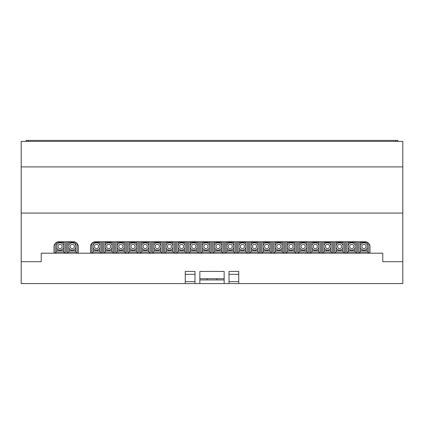 <?xml version="1.0" encoding="UTF-8"?>
<svg xmlns="http://www.w3.org/2000/svg" width="424" height="424" viewBox="0 0 424 424"><rect width="100%" height="100%" fill="white"/><g stroke="black" fill="none" stroke-linecap="round" stroke-linejoin="round"><path stroke-width="0.64" d="M382.75 253.197L382.75 261.703L402.8 261.703L382.75 261.703L382.75 253.197L369.988 253.197L369.988 246.636A4.86 4.86 0 0 0 365.128 241.775L95.331 241.775A4.86 4.86 0 0 0 90.471 246.636L90.471 253.197L78.318 253.197L78.318 246.636A4.86 4.86 0 0 0 73.458 241.775L58.872 241.775A4.86 4.86 0 0 0 54.012 246.636L54.012 253.197L41.25 253.197L382.75 253.197M238.739 283.582L238.739 271.429L229.013 271.429L229.013 283.582L402.8 283.582L402.8 141.393L21.2 141.393L21.2 261.703L41.25 261.703L41.25 253.197L41.25 261.703L21.2 261.703L21.2 283.582L194.987 283.582L194.987 271.429L185.262 271.429L185.262 283.582M402.8 166.913L21.2 166.913M402.8 213.092L21.2 213.092M397.94 141.393L397.94 140.418L26.06 140.418L26.06 141.393M224.153 278.722L224.153 271.429L199.847 271.429L199.847 283.582L224.153 283.582L224.153 278.722L199.847 278.722M207.14 279.935L207.14 278.722M216.86 278.722L216.86 279.935M185.262 274.344L194.987 274.344M185.262 281.637L194.987 281.637M229.013 281.637L238.739 281.637M229.013 274.344L238.739 274.344M229.013 283.582L224.153 283.582M199.847 283.582L194.987 283.582M194.987 271.429L185.262 271.429M238.739 271.429L229.013 271.429M224.153 279.935L199.847 279.935M361.805 246.466A2.104 2.104 0 0 0 363.909 248.57A2.104 2.104 0 0 0 366.013 246.466A2.104 2.104 0 0 0 363.909 244.362A2.104 2.104 0 0 0 361.805 246.466M367.311 251.872L367.444 242.374L360.379 242.374L360.506 251.872M360.379 251.872L359.049 253.197L359.049 241.775M367.444 251.872L368.774 253.197L368.774 243.418M357.835 241.775L357.835 253.197L357.835 241.775M360.379 242.374L359.78 241.775M360.506 252.02L367.311 252.02L367.311 250.563L360.506 250.563L360.506 252.02M367.444 245.57A3.646 3.646 0 0 0 360.379 245.57M360.379 247.362A3.646 3.646 0 0 0 367.444 247.362M349.652 246.466A2.104 2.104 0 0 0 351.756 248.57A2.104 2.104 0 0 0 353.86 246.466A2.104 2.104 0 0 0 351.756 244.362A2.104 2.104 0 0 0 349.652 246.466M355.158 251.872L355.291 242.374L348.226 242.374L348.353 251.872M348.226 251.872L346.896 253.197L346.896 241.775M355.291 251.872L356.621 253.197L356.621 241.775M345.682 241.775L345.682 253.197L345.682 241.775M355.291 242.374L355.89 241.775M348.226 242.374L347.627 241.775M348.353 252.02L355.158 252.02L355.158 250.563L348.353 250.563L348.353 252.02M355.291 245.57A3.646 3.646 0 0 0 348.226 245.57M348.226 247.362A3.646 3.646 0 0 0 355.291 247.362M337.499 246.466A2.104 2.104 0 0 0 339.603 248.57A2.104 2.104 0 0 0 341.707 246.466A2.104 2.104 0 0 0 339.603 244.362A2.104 2.104 0 0 0 337.499 246.466M343.005 251.872L343.138 242.374L336.073 242.374L336.2 251.872M336.073 251.872L334.743 253.197L334.743 241.775M343.138 251.872L344.468 253.197L344.468 241.775M333.529 241.775L333.529 253.197L333.529 241.775M343.138 242.374L343.737 241.775M336.073 242.374L335.474 241.775M336.2 252.02L343.005 252.02L343.005 250.563L336.2 250.563L336.2 252.02M343.138 245.57A3.646 3.646 0 0 0 336.073 245.57M336.073 247.362A3.646 3.646 0 0 0 343.138 247.362M325.346 246.466A2.104 2.104 0 0 0 327.45 248.57A2.104 2.104 0 0 0 329.554 246.466A2.104 2.104 0 0 0 327.45 244.362A2.104 2.104 0 0 0 325.346 246.466M330.853 251.872L330.985 242.374L323.92 242.374L324.047 251.872M323.92 251.872L322.59 253.197L322.59 241.775M330.985 251.872L332.315 253.197L332.315 241.775M321.376 241.775L321.376 253.197L321.376 241.775M330.985 242.374L331.584 241.775M323.92 242.374L323.321 241.775M324.047 252.02L330.853 252.02L330.853 250.563L324.047 250.563L324.047 252.02M330.985 245.57A3.646 3.646 0 0 0 323.92 245.57M323.92 247.362A3.646 3.646 0 0 0 330.985 247.362M313.193 246.466A2.104 2.104 0 0 0 315.297 248.57A2.104 2.104 0 0 0 317.401 246.466A2.104 2.104 0 0 0 315.297 244.362A2.104 2.104 0 0 0 313.193 246.466M318.7 251.872L318.832 242.374L311.767 242.374L311.894 251.872M311.767 251.872L310.437 253.197L310.437 241.775M318.832 251.872L320.162 253.197L320.162 241.775M309.223 241.775L309.223 253.197L309.223 241.775M318.832 242.374L319.431 241.775M311.767 242.374L311.168 241.775M311.894 252.02L318.7 252.02L318.7 250.563L311.894 250.563L311.894 252.02M318.832 245.57A3.646 3.646 0 0 0 311.767 245.57M311.767 247.362A3.646 3.646 0 0 0 318.832 247.362M301.04 246.466A2.104 2.104 0 0 0 303.144 248.57A2.104 2.104 0 0 0 305.248 246.466A2.104 2.104 0 0 0 303.144 244.362A2.104 2.104 0 0 0 301.04 246.466M306.547 251.872L306.679 242.374L299.614 242.374L299.741 251.872M299.614 251.872L298.284 253.197L298.284 241.775M306.679 251.872L308.01 253.197L308.01 241.775M297.07 241.775L297.07 253.197L297.07 241.775M306.679 242.374L307.278 241.775M299.614 242.374L299.015 241.775M299.741 252.02L306.547 252.02L306.547 250.563L299.741 250.563L299.741 252.02M306.679 245.57A3.646 3.646 0 0 0 299.614 245.57M299.614 247.362A3.646 3.646 0 0 0 306.679 247.362M288.887 246.466A2.104 2.104 0 0 0 290.991 248.57A2.104 2.104 0 0 0 293.095 246.466A2.104 2.104 0 0 0 290.991 244.362A2.104 2.104 0 0 0 288.887 246.466M294.394 251.872L294.526 242.374L287.461 242.374L287.589 251.872M287.461 251.872L286.131 253.197L286.131 241.775M294.526 251.872L295.857 253.197L295.857 241.775M284.917 241.775L284.917 253.197L284.917 241.775M294.526 242.374L295.125 241.775M287.461 242.374L286.863 241.775M287.589 252.02L294.394 252.02L294.394 250.563L287.589 250.563L287.589 252.02M294.526 245.57A3.646 3.646 0 0 0 287.461 245.57M287.461 247.362A3.646 3.646 0 0 0 294.526 247.362M276.734 246.466A2.104 2.104 0 0 0 278.838 248.57A2.104 2.104 0 0 0 280.942 246.466A2.104 2.104 0 0 0 278.838 244.362A2.104 2.104 0 0 0 276.734 246.466M282.246 251.872L282.373 242.374L275.309 242.374L275.436 251.872M275.309 251.872L273.978 253.197L273.978 241.775M282.373 251.872L283.704 253.197L283.704 241.775M272.764 241.775L272.764 253.197L272.764 241.775M282.373 242.374L282.972 241.775M275.309 242.374L274.71 241.775M275.436 252.02L282.246 252.02L282.246 250.563L275.436 250.563L275.436 252.02M282.373 245.57A3.646 3.646 0 0 0 275.309 245.57M275.309 247.362A3.646 3.646 0 0 0 282.373 247.362M264.581 246.466A2.104 2.104 0 0 0 266.685 248.57A2.104 2.104 0 0 0 268.789 246.466A2.104 2.104 0 0 0 266.685 244.362A2.104 2.104 0 0 0 264.581 246.466M270.093 251.872L270.221 242.374L263.156 242.374L263.283 251.872M263.156 251.872L261.825 253.197L261.825 241.775M270.221 251.872L271.551 253.197L271.551 241.775M260.612 241.775L260.612 253.197L260.612 241.775M270.221 242.374L270.819 241.775M263.156 242.374L262.557 241.775M263.283 252.02L270.093 252.02L270.093 250.563L263.283 250.563L263.283 252.02M270.221 245.57A3.646 3.646 0 0 0 263.156 245.57M263.156 247.362A3.646 3.646 0 0 0 270.221 247.362M252.428 246.466A2.104 2.104 0 0 0 254.532 248.57A2.104 2.104 0 0 0 256.637 246.466A2.104 2.104 0 0 0 254.532 244.362A2.104 2.104 0 0 0 252.428 246.466M257.94 251.872L258.068 242.374L251.003 242.374L251.13 251.872M251.003 251.872L249.672 253.197L249.672 241.775M258.068 251.872L259.398 253.197L259.398 241.775M248.459 241.775L248.459 253.197L248.459 241.775M258.068 242.374L258.667 241.775M251.003 242.374L250.404 241.775M251.13 252.02L257.94 252.02L257.94 250.563L251.13 250.563L251.13 252.02M258.068 245.57A3.646 3.646 0 0 0 251.003 245.57M251.003 247.362A3.646 3.646 0 0 0 258.068 247.362M240.276 246.466A2.104 2.104 0 0 0 242.38 248.57A2.104 2.104 0 0 0 244.484 246.466A2.104 2.104 0 0 0 242.38 244.362A2.104 2.104 0 0 0 240.276 246.466M245.788 251.872L245.915 242.374L238.85 242.374L238.977 251.872M238.85 251.872L237.519 253.197L237.519 241.775M245.915 251.872L247.245 253.197L247.245 241.775M236.306 241.775L236.306 253.197L236.306 241.775M245.915 242.374L246.514 241.775M238.85 242.374L238.251 241.775M238.977 252.02L245.788 252.02L245.788 250.563L238.977 250.563L238.977 252.02M245.915 245.57A3.646 3.646 0 0 0 238.85 245.57M238.85 247.362A3.646 3.646 0 0 0 245.915 247.362M228.128 246.466A2.104 2.104 0 0 0 230.227 248.57A2.104 2.104 0 0 0 232.331 246.466A2.104 2.104 0 0 0 230.227 244.362A2.104 2.104 0 0 0 228.128 246.466M233.635 251.872L233.762 242.374L226.697 242.374L226.824 251.872M226.697 251.872L225.367 253.197L225.367 241.775M233.762 251.872L235.092 253.197L235.092 241.775M224.153 241.775L224.153 253.197L224.153 241.775M233.762 242.374L234.361 241.775M226.697 242.374L226.098 241.775M226.824 252.02L233.635 252.02L233.635 250.563L226.824 250.563L226.824 252.02M233.762 245.57A3.646 3.646 0 0 0 226.697 245.57M226.697 247.362A3.646 3.646 0 0 0 233.762 247.362M215.975 246.466A2.104 2.104 0 0 0 218.074 248.57A2.104 2.104 0 0 0 220.178 246.466A2.104 2.104 0 0 0 218.074 244.362A2.104 2.104 0 0 0 215.975 246.466M221.482 251.872L221.609 242.374L214.544 242.374L214.671 251.872M214.544 251.872L213.214 253.197L213.214 241.775M221.609 251.872L222.939 253.197L222.939 241.775M212 241.775L212 253.197L212 241.775M221.609 242.374L222.208 241.775M214.544 242.374L213.945 241.775M214.671 252.02L221.482 252.02L221.482 250.563L214.671 250.563L214.671 252.02M221.609 245.57A3.646 3.646 0 0 0 214.544 245.57M214.544 247.362A3.646 3.646 0 0 0 221.609 247.362M203.822 246.466A2.104 2.104 0 0 0 205.926 248.57A2.104 2.104 0 0 0 208.025 246.466A2.104 2.104 0 0 0 205.926 244.362A2.104 2.104 0 0 0 203.822 246.466M209.329 251.872L209.456 242.374L202.391 242.374L202.518 251.872M202.391 251.872L201.061 253.197L201.061 241.775M209.456 251.872L210.786 253.197L210.786 241.775M199.847 241.775L199.847 253.197L199.847 241.775M209.456 242.374L210.055 241.775M202.391 242.374L201.792 241.775M202.518 252.02L209.329 252.02L209.329 250.563L202.518 250.563L202.518 252.02M209.456 245.57A3.646 3.646 0 0 0 202.391 245.57M202.391 247.362A3.646 3.646 0 0 0 209.456 247.362M191.669 246.466A2.104 2.104 0 0 0 193.773 248.57A2.104 2.104 0 0 0 195.872 246.466A2.104 2.104 0 0 0 193.773 244.362A2.104 2.104 0 0 0 191.669 246.466M197.176 251.872L197.303 242.374L190.238 242.374L190.365 251.872M190.238 251.872L188.908 253.197L188.908 241.775M197.303 251.872L198.633 253.197L198.633 241.775M187.694 241.775L187.694 253.197L187.694 241.775M197.303 242.374L197.902 241.775M190.238 242.374L189.639 241.775M190.365 252.02L197.176 252.02L197.176 250.563L190.365 250.563L190.365 252.02M197.303 245.57A3.646 3.646 0 0 0 190.238 245.57M190.238 247.362A3.646 3.646 0 0 0 197.303 247.362M179.516 246.466A2.104 2.104 0 0 0 181.62 248.57A2.104 2.104 0 0 0 183.725 246.466A2.104 2.104 0 0 0 181.62 244.362A2.104 2.104 0 0 0 179.516 246.466M185.023 251.872L185.15 242.374L178.085 242.374L178.213 251.872M178.085 251.872L176.755 253.197L176.755 241.775M185.15 251.872L186.481 253.197L186.481 241.775M175.541 241.775L175.541 253.197L175.541 241.775M185.15 242.374L185.749 241.775M178.085 242.374L177.486 241.775M178.213 252.02L185.023 252.02L185.023 250.563L178.213 250.563L178.213 252.02M185.15 245.57A3.646 3.646 0 0 0 178.085 245.57M178.085 247.362A3.646 3.646 0 0 0 185.15 247.362M167.363 246.466A2.104 2.104 0 0 0 169.468 248.57A2.104 2.104 0 0 0 171.572 246.466A2.104 2.104 0 0 0 169.468 244.362A2.104 2.104 0 0 0 167.363 246.466M172.87 251.872L172.997 242.374L165.932 242.374L166.06 251.872M165.932 251.872L164.602 253.197L164.602 241.775M172.997 251.872L174.328 253.197L174.328 241.775M163.388 241.775L163.388 253.197L163.388 241.775M172.997 242.374L173.596 241.775M165.932 242.374L165.334 241.775M166.06 252.02L172.87 252.02L172.87 250.563L166.06 250.563L166.06 252.02M172.997 245.57A3.646 3.646 0 0 0 165.932 245.57M165.932 247.362A3.646 3.646 0 0 0 172.997 247.362M155.211 246.466A2.104 2.104 0 0 0 157.315 248.57A2.104 2.104 0 0 0 159.419 246.466A2.104 2.104 0 0 0 157.315 244.362A2.104 2.104 0 0 0 155.211 246.466M160.717 251.872L160.844 242.374L153.779 242.374L153.907 251.872M153.779 251.872L152.449 253.197L152.449 241.775M160.844 251.872L162.175 253.197L162.175 241.775M151.236 241.775L151.236 253.197L151.236 241.775M160.844 242.374L161.443 241.775M153.779 242.374L153.181 241.775M153.907 252.02L160.717 252.02L160.717 250.563L153.907 250.563L153.907 252.02M160.844 245.57A3.646 3.646 0 0 0 153.779 245.57M153.779 247.362A3.646 3.646 0 0 0 160.844 247.362M143.058 246.466A2.104 2.104 0 0 0 145.162 248.57A2.104 2.104 0 0 0 147.266 246.466A2.104 2.104 0 0 0 145.162 244.362A2.104 2.104 0 0 0 143.058 246.466M148.564 251.872L148.692 242.374L141.627 242.374L141.754 251.872M141.627 251.872L140.296 253.197L140.296 241.775M148.692 251.872L150.022 253.197L150.022 241.775M139.083 241.775L139.083 253.197L139.083 241.775M148.692 242.374L149.29 241.775M141.627 242.374L141.028 241.775M141.754 252.02L148.564 252.02L148.564 250.563L141.754 250.563L141.754 252.02M148.692 245.57A3.646 3.646 0 0 0 141.627 245.57M141.627 247.362A3.646 3.646 0 0 0 148.692 247.362M130.905 246.466A2.104 2.104 0 0 0 133.009 248.57A2.104 2.104 0 0 0 135.113 246.466A2.104 2.104 0 0 0 133.009 244.362A2.104 2.104 0 0 0 130.905 246.466M136.411 251.872L136.539 242.374L129.474 242.374L129.606 251.872M129.474 251.872L128.143 253.197L128.143 241.775M136.539 251.872L137.869 253.197L137.869 241.775M126.93 241.775L126.93 253.197L126.93 241.775M136.539 242.374L137.138 241.775M129.474 242.374L128.875 241.775M129.606 252.02L136.411 252.02L136.411 250.563L129.606 250.563L129.606 252.02M136.539 245.57A3.646 3.646 0 0 0 129.474 245.57M129.474 247.362A3.646 3.646 0 0 0 136.539 247.362M118.752 246.466A2.104 2.104 0 0 0 120.856 248.57A2.104 2.104 0 0 0 122.96 246.466A2.104 2.104 0 0 0 120.856 244.362A2.104 2.104 0 0 0 118.752 246.466M124.258 251.872L124.386 242.374L117.321 242.374L117.453 251.872M117.321 251.872L115.99 253.197L115.99 241.775M124.386 251.872L125.716 253.197L125.716 241.775M114.777 241.775L114.777 253.197L114.777 241.775M124.386 242.374L124.985 241.775M117.321 242.374L116.722 241.775M117.453 252.02L124.258 252.02L124.258 250.563L117.453 250.563L117.453 252.02M124.386 245.57A3.646 3.646 0 0 0 117.321 245.57M117.321 247.362A3.646 3.646 0 0 0 124.386 247.362M106.599 246.466A2.104 2.104 0 0 0 108.703 248.57A2.104 2.104 0 0 0 110.807 246.466A2.104 2.104 0 0 0 108.703 244.362A2.104 2.104 0 0 0 106.599 246.466M112.106 251.872L112.233 242.374L105.168 242.374L105.3 251.872M105.168 251.872L103.838 253.197L103.838 241.775M112.233 251.872L113.563 253.197L113.563 241.775M102.624 241.775L102.624 253.197L102.624 241.775M112.233 242.374L112.832 241.775M105.168 242.374L104.569 241.775M105.3 252.02L112.106 252.02L112.106 250.563L105.3 250.563L105.3 252.02M112.233 245.57A3.646 3.646 0 0 0 105.168 245.57M105.168 247.362A3.646 3.646 0 0 0 112.233 247.362M94.446 246.466A2.104 2.104 0 0 0 96.55 248.57A2.104 2.104 0 0 0 98.654 246.466A2.104 2.104 0 0 0 96.55 244.362A2.104 2.104 0 0 0 94.446 246.466M99.953 251.872L100.08 242.374L93.01 242.369L93.148 251.872M93.015 251.872L91.685 253.197L91.685 243.418M100.08 251.872L101.41 253.197L101.41 241.775M100.08 242.374L100.679 241.775M93.148 252.02L99.953 252.02L99.953 250.563L93.148 250.563L93.148 252.02M100.08 245.57A3.646 3.646 0 0 0 93.015 245.57M93.015 247.362A3.646 3.646 0 0 0 100.08 247.362M70.14 246.466A2.104 2.104 0 0 0 72.244 248.57A2.104 2.104 0 0 0 74.348 246.466A2.104 2.104 0 0 0 72.244 244.362A2.104 2.104 0 0 0 70.14 246.466M75.647 251.872L75.774 242.374L68.709 242.374L68.842 251.872M68.709 251.872L67.379 253.197L67.379 241.775M75.774 251.872L77.104 253.197L77.104 243.418M66.165 241.775L66.165 253.197L66.165 241.775M68.709 242.374L68.11 241.775M68.842 252.02L75.647 252.02L75.647 250.563L68.842 250.563L68.842 252.02M75.774 245.57A3.646 3.646 0 0 0 68.709 245.57M68.709 247.362A3.646 3.646 0 0 0 75.774 247.362M57.987 246.466A2.104 2.104 0 0 0 60.091 248.57A2.104 2.104 0 0 0 62.196 246.466A2.104 2.104 0 0 0 60.091 244.362A2.104 2.104 0 0 0 57.987 246.466M63.494 251.872L63.621 242.374L56.551 242.369L56.689 251.872M56.556 251.872L55.226 253.197L55.226 243.418M63.621 251.872L64.951 253.197L64.951 241.775M63.621 242.374L64.22 241.775M56.689 252.02L63.494 252.02L63.494 250.563L56.689 250.563L56.689 252.02M63.621 245.57A3.646 3.646 0 0 0 56.556 245.57M56.556 247.362A3.646 3.646 0 0 0 63.621 247.362M28.493 140.418L28.493 141.393M395.507 140.418L395.507 141.393"/></g></svg>
